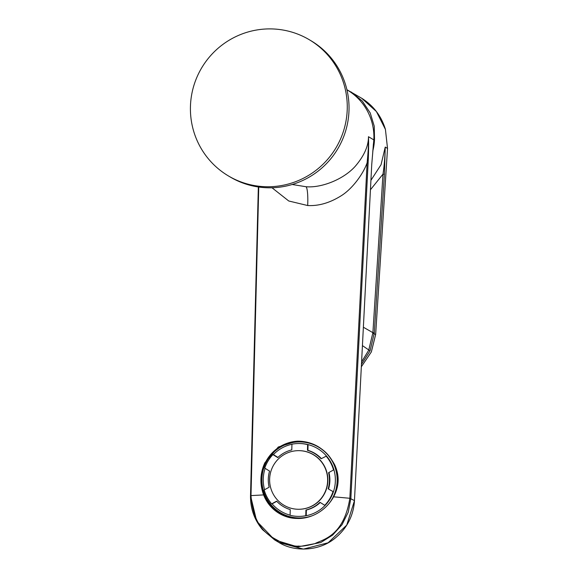 <?xml version="1.0" encoding="UTF-8"?>
<svg xmlns="http://www.w3.org/2000/svg" width="578" height="578" viewBox="0 0 578 578"><rect width="100%" height="100%" fill="white"/><g stroke="black" fill="none" stroke-linecap="round" stroke-linejoin="round"><path stroke-width="0.87" d="M346.93 89.785L347.385 90.06A55.445 54.708 120.8 0 1 373.879 139.182A55.445 54.708 120.8 0 1 373.33 145.165M309.36 39.766L311.13 40.821A79.208 78.153 120.8 0 1 348.982 110.998A79.208 78.153 -59.2 0 1 230.095 176.933L228.324 175.878A79.208 78.153 -59.2 0 0 347.212 109.95A79.208 78.153 120.8 0 0 309.36 39.766A79.208 78.153 120.8 0 0 190.473 105.702A79.208 78.153 -59.2 0 0 228.324 175.878M258.742 187.034L250.996 495.599L250.556 495.743L256.69 521.183L274.731 539.953L297.692 546.904L320.768 542.532L332.625 535.098L342.01 524.73L348.245 512.195L350.86 498.467L368.114 162.974C368.648 151.754 368.764 142.997 368.468 136.704C368.526 145.996 364.162 155.807 355.383 166.139C343.231 179.852 320.674 188.146 305.964 186.723L292.201 184.498M373.381 144.644L371.741 164.549M373.265 145.432L373.576 142.687M334.611 464.633C339.308 474.748 339.308 484.812 334.619 494.819L333.629 496.813C324.959 512.39 309.028 519.138 296.875 518.437C284.846 518.488 269.847 510.988 263.619 494.913C259.638 483.938 260.057 473.216 264.876 462.747L278.293 447.004L297.114 441.18L299.223 441.18C314.584 441.881 326.375 449.698 334.611 464.633C339.084 474.755 339.084 484.819 334.619 494.819M250.556 495.743L250.996 495.599C253.569 531.839 273.184 537.251 280.337 541.911C289.636 545.191 295.726 546.578 298.595 546.066C301.297 546.557 306.73 545.748 314.916 543.645C322.141 539.563 343.592 536.969 349.849 498.279L367.117 162.765C363.418 173.646 352.305 188.984 341.056 195.855C329.785 202.9 318.659 206.122 307.684 205.53L288.754 200.992L272.007 187.771M368.114 162.974L367.117 162.765C368.215 151.956 368.67 143.265 368.468 136.704L373.822 139.89L371.741 164.477L354.451 500.685M293.068 518.141A38.813 38.415 88.4 0 1 261.422 477.464A38.813 38.415 88.4 0 1 297.88 441.166M250.996 495.599L263.619 494.913C259.825 484.068 260.245 473.346 264.876 462.747M332.126 499.341A38.018 37.628 -91.6 0 0 300.748 441.932A38.018 37.628 -91.6 0 0 298.674 441.932L298.45 441.939A38.018 37.628 88.4 0 1 300.524 441.932A38.018 37.628 88.4 0 1 333.614 463.845A38.018 37.628 88.4 0 1 329.055 503.532M312.691 515.562A38.018 37.628 88.4 0 1 300.618 517.939L300.842 517.931A38.018 37.628 -91.6 0 0 310.408 516.4M300.618 517.939A38.018 37.628 88.4 0 1 298.544 517.946A38.018 37.628 88.4 0 1 261.906 479.964A38.018 37.628 88.4 0 1 298.45 441.939M307.619 444.619L307.467 450.327L307.922 450.313L308.067 444.605L307.619 444.619A36.436 36.06 -91.6 0 0 297.822 443.536L298.27 443.528A36.436 36.06 88.4 0 1 300.257 443.521A36.436 36.06 88.4 0 1 308.067 444.605A36.436 36.06 88.4 0 1 326.505 456.035A36.436 36.06 88.4 0 1 333.983 469.957A36.436 36.06 88.4 0 1 333.419 491.799A36.436 36.06 88.4 0 1 325.226 505.295A36.436 36.06 88.4 0 1 306.224 515.706A36.436 36.06 88.4 0 1 300.35 516.364L299.895 516.378A36.436 36.06 -91.6 0 0 305.769 515.721L305.921 510.02L306.369 510.006L306.224 515.706L305.769 515.721M290.098 515.164A36.436 36.06 88.4 0 1 272.115 503.857L276.768 501.307M264.579 489.725A36.436 36.06 88.4 0 1 265.121 468.339M277.946 457.415L273.394 454.597A36.436 36.06 88.4 0 1 291.941 444.272M297.822 443.536A36.436 36.06 -91.6 0 0 291.941 444.193L291.796 449.901A30.887 30.576 -91.6 0 0 277.758 457.588L272.939 454.604A36.436 36.06 -91.6 0 0 264.746 468.108L269.565 471.092A30.887 30.576 -91.6 0 0 269.146 487.225L264.182 489.942A36.436 36.06 -91.6 0 0 271.66 503.872L276.624 501.148A30.887 30.576 -91.6 0 0 290.243 509.594L290.098 515.294A36.436 36.06 -91.6 0 0 299.895 516.378M307.922 450.313A30.887 30.576 88.4 0 1 321.397 458.6M326.505 456.035L321.093 458.766A30.887 30.576 88.4 0 0 307.467 450.327M333.535 469.972L328.571 472.688L333.535 469.972A36.436 36.06 -91.6 0 0 326.05 456.049M333.419 491.799L328.152 488.822L333.419 491.799M329.019 472.681A30.887 30.576 88.4 0 1 328.6 488.807M325.226 505.295L324.771 505.309A36.436 36.06 -91.6 0 0 332.964 491.806M305.921 510.02A30.887 30.576 88.4 0 0 319.959 502.325L324.771 505.309M320.226 502.492A30.887 30.576 88.4 0 1 306.369 510.006M272.115 503.857L271.66 503.872M273.394 454.597L272.939 454.604M328.571 472.688A30.887 30.576 88.4 0 1 328.152 488.822M297.793 450.674L298.024 450.667A29.305 29.008 -91.6 0 1 299.621 450.667A29.305 29.008 88.4 0 1 327.863 479.935A29.305 29.008 88.4 0 1 299.693 509.254L299.469 509.261A29.305 29.008 88.4 0 1 297.872 509.261A29.305 29.008 -91.6 0 1 269.623 479.986A29.305 29.008 -91.6 0 1 299.397 450.667A29.305 29.008 88.4 0 1 327.639 479.942A29.305 29.008 88.4 0 1 299.469 509.261M361.626 361.806L368.713 350.239L372.897 332.675L374.306 332.87L384.413 174.339L385.244 147.065L387.513 148.416L385.425 129.393C381.343 115.997 373.402 105.601 361.611 98.202L346.916 89.72M363.403 327.249L372.897 332.675L382.983 174.144C384.182 166.5 384.941 157.469 385.244 147.065L381.046 164.701L370.96 180.271M370.476 189.714L382.983 174.144L384.413 174.339M361.373 366.712L371.336 351.944L375.664 334.373L387.527 148.43L385.425 129.393M373.879 139.211L374.515 139.233L374.241 126.141L370.223 112.934L362.319 101.063L351.178 91.989M374.515 139.233A55.445 54.708 120.8 0 1 372.752 151.169M361.503 364.234L370.057 350.853L374.306 332.87M333.629 496.813L349.849 498.279L354.451 500.606L371.741 164.477M305.964 186.723A17.427 2.615 -87.9 0 1 307.684 205.53M274.817 540.011L278.892 542.431L303.392 549.1L328.123 542.778L346.742 525.099L354.487 500.649C353.404 515.988 346.894 528.53 334.973 538.27C318.738 551.694 293.732 551.932 278.899 542.439M362.457 345.63L370.057 350.853M372.846 333.354L375.664 334.409L375.714 333.622M375.714 333.593L387.527 148.43M385.41 129.378L376.408 111.547L361.618 98.202M361.373 366.741L371.329 351.951M258.344 186.976L250.52 495.714C250.353 508.561 254.363 519.882 262.542 529.672L274.731 539.96M371.351 351.959L375.678 334.395"/></g></svg>
